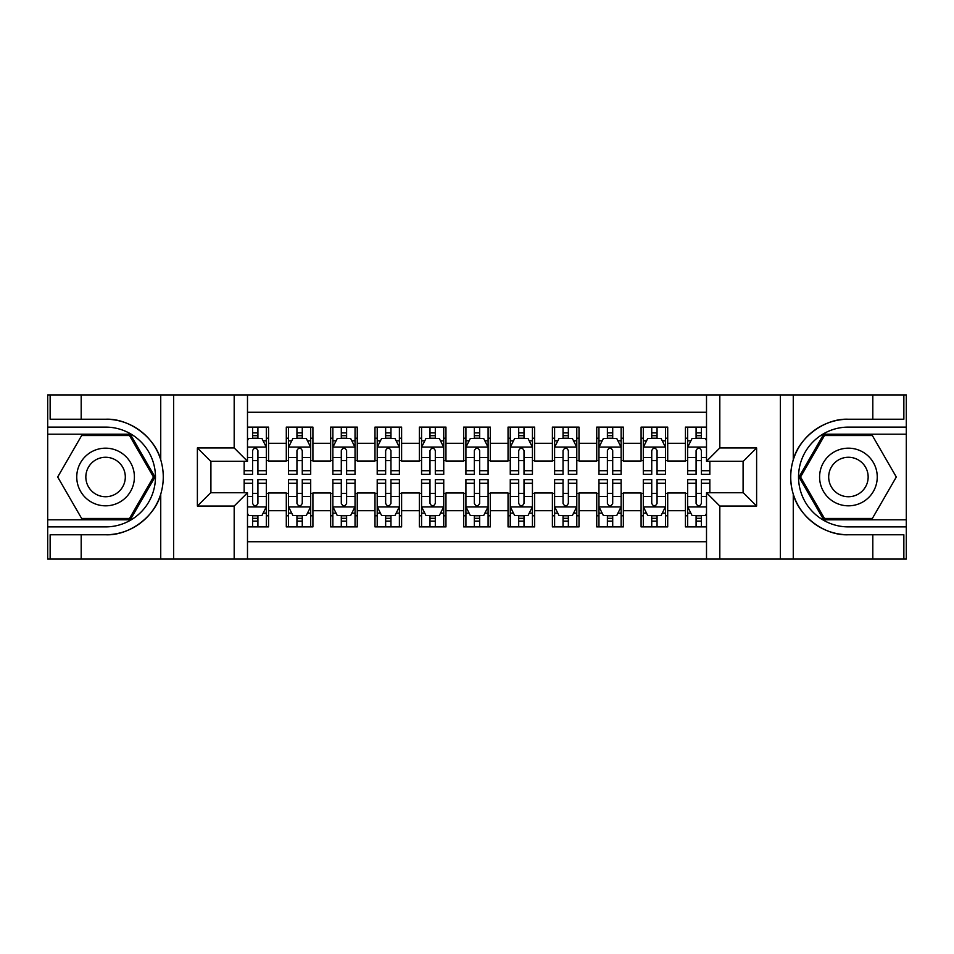 <?xml version="1.0" encoding="UTF-8"?>
<svg xmlns="http://www.w3.org/2000/svg" width="954" height="954" viewBox="0 0 954 954"><rect width="100%" height="100%" fill="white"/><g stroke="black" fill="none" stroke-linecap="round" stroke-linejoin="round"><path stroke-width="1.43" d="M247.491 559.044L706.509 559.044L706.509 492.741L743.321 492.741L743.321 461.259L706.509 461.259L706.509 394.956L247.491 394.956L247.491 461.259L210.679 461.259L210.679 492.741L247.491 492.741L247.491 559.044L81.185 559.044L81.185 534.765L105.572 534.765C128.885 535.945 154.942 516.77 160.737 494.16C164.112 482.724 164.112 471.288 160.737 459.84C154.942 437.23 128.885 418.055 105.572 419.235L81.185 419.235L81.185 394.956L47.7 394.956L47.7 519.799L130.281 519.799L154.989 477L130.281 434.201L47.7 434.201M706.509 427.106L685.437 427.106L685.437 443.3L667.705 443.3L667.705 461.032L685.437 461.032L685.437 443.3M667.705 443.3L667.705 427.106L641.088 427.106L641.088 443.3L623.356 443.3L623.356 461.032L641.088 461.032L641.088 443.3M623.356 443.3L623.356 427.106L596.739 427.106L596.739 443.3L579.006 443.3L579.006 461.032L596.739 461.032L596.739 443.3M579.006 443.3L579.006 427.106L552.39 427.106L552.39 443.3L534.657 443.3L534.657 461.032L552.39 461.032L552.39 443.3M534.657 443.3L534.657 427.106L508.041 427.106L508.041 443.3L490.308 443.3L490.308 461.032L508.041 461.032L508.041 443.3M490.308 443.3L490.308 427.106L463.692 427.106L463.692 443.3L445.959 443.3L445.959 461.032L463.692 461.032L463.692 443.3M445.959 443.3L445.959 427.106L419.343 427.106L419.343 443.3L401.61 443.3L401.61 461.032L419.343 461.032L419.343 443.3M401.61 443.3L401.61 427.106L374.994 427.106L374.994 443.3L357.261 443.3L357.261 461.032L374.994 461.032L374.994 443.3M357.261 443.3L357.261 427.106L330.644 427.106L330.644 443.3L312.912 443.3L312.912 461.032L330.644 461.032L330.644 443.3M312.912 443.3L312.912 427.106L286.295 427.106L286.295 461.032L268.563 461.032L268.563 427.106L247.491 427.106M247.491 526.894L268.563 526.894L268.563 492.968L286.295 492.968L286.295 526.894L312.912 526.894L312.912 492.968L330.644 492.968L330.644 510.7L312.912 510.7M330.644 510.7L330.644 526.894L357.261 526.894L357.261 492.968L374.994 492.968L374.994 510.7L357.261 510.7M374.994 510.7L374.994 526.894L401.61 526.894L401.61 492.968L419.343 492.968L419.343 510.7L401.61 510.7M419.343 510.7L419.343 526.894L445.959 526.894L445.959 492.968L463.692 492.968L463.692 510.7L445.959 510.7M463.692 510.7L463.692 526.894L490.308 526.894L490.308 492.968L508.041 492.968L508.041 510.7L490.308 510.7M508.041 510.7L508.041 526.894L534.657 526.894L534.657 492.968L552.39 492.968L552.39 510.7L534.657 510.7M552.39 510.7L552.39 526.894L579.006 526.894L579.006 492.968L596.739 492.968L596.739 510.7L579.006 510.7M596.739 510.7L596.739 526.894L623.356 526.894L623.356 492.968L641.088 492.968L641.088 510.7L623.356 510.7M641.088 510.7L641.088 526.894L667.705 526.894L667.705 492.968L685.437 492.968L685.437 510.7L667.705 510.7M706.509 412.247L247.491 412.247M247.491 541.753L706.509 541.753M685.437 510.7L685.437 526.894L706.509 526.894M210.906 461.259L210.906 492.741M743.094 492.741L743.094 461.259M252.595 438.196L257.914 438.196M266.345 438.196L268.563 438.196M252.595 460.591L257.914 460.591M266.345 460.591L268.563 460.591M252.595 493.409L257.914 493.409M266.345 493.409L268.563 493.409M252.595 515.804L257.914 515.804M266.345 515.804L268.563 515.804M286.295 460.591L288.513 460.591M296.944 460.591L302.263 460.591M310.694 460.591L312.912 460.591M286.295 438.196L288.513 438.196M296.944 438.196L302.263 438.196M310.694 438.196L312.912 438.196M286.295 493.409L288.513 493.409M296.944 493.409L302.263 493.409M310.694 493.409L312.912 493.409M286.295 515.804L288.513 515.804M296.944 515.804L302.263 515.804M310.694 515.804L312.912 515.804M330.644 493.409L332.863 493.409M341.293 493.409L346.612 493.409M355.043 493.409L357.261 493.409M330.644 515.804L332.863 515.804M341.293 515.804L346.612 515.804M355.043 515.804L357.261 515.804M330.644 438.196L332.863 438.196M341.293 438.196L346.612 438.196M355.043 438.196L357.261 438.196M330.644 460.591L332.863 460.591M341.293 460.591L346.612 460.591M355.043 460.591L357.261 460.591M374.994 493.409L377.212 493.409M385.643 493.409L390.961 493.409M399.392 493.409L401.61 493.409M374.994 515.804L377.212 515.804M385.643 515.804L390.961 515.804M399.392 515.804L401.61 515.804M374.994 438.196L377.212 438.196M385.643 438.196L390.961 438.196M399.392 438.196L401.61 438.196M374.994 460.591L377.212 460.591M385.643 460.591L390.961 460.591M399.392 460.591L401.61 460.591M419.343 493.409L421.561 493.409M429.992 493.409L435.31 493.409M443.741 493.409L445.959 493.409M419.343 515.804L421.561 515.804M429.992 515.804L435.31 515.804M443.741 515.804L445.959 515.804M419.343 438.196L421.561 438.196M429.992 438.196L435.31 438.196M443.741 438.196L445.959 438.196M419.343 460.591L421.561 460.591M429.992 460.591L435.31 460.591M443.741 460.591L445.959 460.591M463.692 493.409L465.91 493.409M474.341 493.409L479.659 493.409M488.09 493.409L490.308 493.409M463.692 515.804L465.91 515.804M474.341 515.804L479.659 515.804M488.09 515.804L490.308 515.804M463.692 438.196L465.91 438.196M474.341 438.196L479.659 438.196M488.09 438.196L490.308 438.196M463.692 460.591L465.91 460.591M474.341 460.591L479.659 460.591M488.09 460.591L490.308 460.591M508.041 493.409L510.259 493.409M518.69 493.409L524.008 493.409M532.439 493.409L534.657 493.409M508.041 515.804L510.259 515.804M518.69 515.804L524.008 515.804M532.439 515.804L534.657 515.804M508.041 438.196L510.259 438.196M518.69 438.196L524.008 438.196M532.439 438.196L534.657 438.196M508.041 460.591L510.259 460.591M518.69 460.591L524.008 460.591M532.439 460.591L534.657 460.591M552.39 493.409L554.608 493.409M563.039 493.409L568.357 493.409M576.788 493.409L579.006 493.409M552.39 515.804L554.608 515.804M563.039 515.804L568.357 515.804M576.788 515.804L579.006 515.804M552.39 438.196L554.608 438.196M563.039 438.196L568.357 438.196M576.788 438.196L579.006 438.196M552.39 460.591L554.608 460.591M563.039 460.591L568.357 460.591M576.788 460.591L579.006 460.591M596.739 493.409L598.957 493.409M607.388 493.409L612.706 493.409M621.137 493.409L623.356 493.409M596.739 515.804L598.957 515.804M607.388 515.804L612.706 515.804M621.137 515.804L623.356 515.804M596.739 438.196L598.957 438.196M607.388 438.196L612.706 438.196M621.137 438.196L623.356 438.196M596.739 460.591L598.957 460.591M607.388 460.591L612.706 460.591M621.137 460.591L623.356 460.591M641.088 493.409L643.306 493.409M651.737 493.409L657.056 493.409M665.487 493.409L667.705 493.409M641.088 515.804L643.306 515.804M651.737 515.804L657.056 515.804M665.487 515.804L667.705 515.804M641.088 438.196L643.306 438.196M651.737 438.196L657.056 438.196M665.487 438.196L667.705 438.196M641.088 460.591L643.306 460.591M651.737 460.591L657.056 460.591M665.487 460.591L667.705 460.591M685.437 493.409L687.655 493.409M696.086 493.409L701.405 493.409M685.437 515.804L687.655 515.804M696.086 515.804L701.405 515.804M685.437 438.196L687.655 438.196M696.086 438.196L701.405 438.196M685.437 460.591L687.655 460.591M696.086 460.591L701.405 460.591M257.914 432.877L252.595 432.877M244.164 470.727L244.164 474.341L252.595 474.341L252.595 470.727L244.164 470.727L244.164 461.259M263.125 440.855L266.345 440.855L266.345 474.341L257.914 474.341L257.914 450.61C256.149 447.199 254.372 447.199 252.595 450.61L252.595 470.727M266.345 440.855L266.345 427.106M266.345 447.283L261.909 438.411L248.6 438.411L247.491 440.629M252.595 438.411L252.595 427.106M257.914 427.106L257.914 438.411M252.595 521.122L257.914 521.122M247.491 513.371L248.6 515.589L261.909 515.589L266.345 506.717L266.345 479.659L257.914 479.659L257.914 483.273L266.345 483.273M266.345 506.717L266.345 526.894M244.164 492.741L244.164 479.659L252.595 479.659L252.595 503.39C254.36 506.801 256.137 506.801 257.914 503.39L257.914 483.273M257.914 515.589L257.914 526.894M252.595 526.894L252.595 515.589M119.989 452.041A28.823 28.823 0 0 0 80.613 462.583A28.823 28.823 0 0 0 91.167 501.959A28.823 28.823 0 0 0 130.543 491.417A28.823 28.823 0 0 0 119.989 452.041M115.446 459.911A19.736 19.736 0 0 0 88.483 467.138A19.736 19.736 0 0 0 95.71 494.089A19.736 19.736 0 0 0 122.672 486.862A19.736 19.736 0 0 0 115.446 459.911M129.517 518.463L81.639 518.463L57.693 477L81.639 435.537L129.517 435.537L153.463 477L129.517 518.463M862.833 452.041A28.823 28.823 0 0 0 823.457 462.583A28.823 28.823 0 0 0 834.011 501.959A28.823 28.823 0 0 0 873.387 491.417A28.823 28.823 0 0 0 862.833 452.041M858.29 459.911A19.736 19.736 0 0 0 831.328 467.138A19.736 19.736 0 0 0 838.554 494.089A19.736 19.736 0 0 0 865.516 486.862A19.736 19.736 0 0 0 858.29 459.911M872.361 518.463L824.483 518.463L800.537 477L824.483 435.537L872.361 435.537L896.307 477L872.361 518.463M234.183 559.044L234.183 506.049L197.383 506.049L197.383 447.951L234.183 447.951L234.183 394.956L173.652 394.956L173.652 559.044M105.572 419.235A57.765 57.765 0 0 1 160.737 459.84L160.737 394.956L81.185 394.956M81.185 559.044L47.7 559.044L47.7 519.799M47.7 526.894L105.572 526.894A49.894 49.894 0 0 0 155.466 477A49.894 49.894 0 0 0 105.572 427.106L47.7 427.106M105.572 534.765A57.765 57.765 0 0 0 160.737 494.16L160.737 559.044M160.737 394.956L173.652 394.956M234.183 394.956L247.491 394.956M81.185 534.765L50.145 534.765L50.145 559.044M81.185 419.235L50.145 419.235L50.145 394.956M234.183 506.049L247.491 492.741M197.383 506.049L210.679 492.741M197.383 447.951L210.679 461.259M234.183 447.951L247.491 461.259M706.509 394.956L872.815 394.956L872.815 419.235L848.428 419.235C825.115 418.055 799.058 437.23 793.263 459.84C789.888 471.276 789.888 482.712 793.263 494.16C799.058 516.77 825.115 535.945 848.428 534.765L872.815 534.765L872.815 559.044L906.3 559.044L906.3 434.201L823.719 434.201L799.011 477L823.719 519.799L906.3 519.799M719.817 394.956L719.817 447.951L756.617 447.951L756.617 506.049L719.817 506.049L719.817 559.044L780.348 559.044L780.348 394.956M793.263 494.16L793.263 559.044L872.815 559.044M872.815 394.956L906.3 394.956L906.3 434.201M906.3 427.106L848.428 427.106A49.894 49.894 0 0 0 798.534 477A49.894 49.894 0 0 0 848.428 526.894L906.3 526.894M848.428 419.235A57.765 57.765 0 0 0 790.663 477A57.765 57.765 0 0 0 848.428 534.765M793.263 559.044L780.348 559.044M719.817 559.044L706.509 559.044M872.815 419.235L903.855 419.235L903.855 394.956M872.815 534.765L903.855 534.765L903.855 559.044M719.817 447.951L706.509 461.259M756.617 447.951L743.321 461.259M756.617 506.049L743.321 492.741M719.817 506.049L706.509 492.741M302.263 432.877L296.944 432.877M310.694 470.727L302.263 470.727L302.263 474.341L310.694 474.341L310.694 447.283L306.258 438.411L292.95 438.411L288.513 447.283L288.513 474.341L296.944 474.341L296.944 470.727L288.513 470.727M288.513 447.283L288.513 427.106M310.694 447.283L310.694 427.106M296.944 438.411L296.944 427.106M302.263 427.106L302.263 438.411M302.263 470.727L302.263 450.61C300.498 447.199 298.721 447.199 296.944 450.61L296.944 470.727M346.612 432.877L341.293 432.877M355.043 470.727L346.612 470.727L346.612 474.341L355.043 474.341L355.043 447.283L350.607 438.411L337.299 438.411L332.863 447.283L332.863 474.341L341.293 474.341L341.293 470.727L332.863 470.727M332.863 447.283L332.863 427.106M355.043 447.283L355.043 427.106M341.293 438.411L341.293 427.106M346.612 427.106L346.612 438.411M346.612 470.727L346.612 450.61C344.847 447.199 343.07 447.199 341.293 450.61L341.293 470.727M390.961 432.877L385.643 432.877M399.392 470.727L390.961 470.727L390.961 474.341L399.392 474.341L399.392 447.283L394.956 438.411L381.648 438.411L377.212 447.283L377.212 474.341L385.643 474.341L385.643 470.727L377.212 470.727M377.212 447.283L377.212 427.106M399.392 447.283L399.392 427.106M385.643 438.411L385.643 427.106M390.961 427.106L390.961 438.411M390.961 470.727L390.961 450.61C389.196 447.199 387.419 447.199 385.643 450.61L385.643 470.727M435.31 432.877L429.992 432.877M443.741 470.727L435.31 470.727L435.31 474.341L443.741 474.341L443.741 447.283L439.305 438.411L425.997 438.411L421.561 447.283L421.561 474.341L429.992 474.341L429.992 470.727L421.561 470.727M421.561 447.283L421.561 427.106M443.741 447.283L443.741 427.106M429.992 438.411L429.992 427.106M435.31 427.106L435.31 438.411M435.31 470.727L435.31 450.61C433.545 447.199 431.768 447.199 429.992 450.61L429.992 470.727M296.944 521.122L302.263 521.122M288.513 483.273L296.944 483.273L296.944 479.659L288.513 479.659L288.513 506.717L292.95 515.589L306.258 515.589L310.694 506.717L310.694 479.659L302.263 479.659L302.263 483.273L310.694 483.273M310.694 506.717L310.694 526.894M288.513 506.717L288.513 526.894M302.263 515.589L302.263 526.894M296.944 526.894L296.944 515.589M296.944 483.273L296.944 503.39C298.709 506.801 300.486 506.801 302.263 503.39L302.263 483.273M341.293 521.122L346.612 521.122M332.863 483.273L341.293 483.273L341.293 479.659L332.863 479.659L332.863 506.717L337.299 515.589L350.607 515.589L355.043 506.717L355.043 479.659L346.612 479.659L346.612 483.273L355.043 483.273M355.043 506.717L355.043 526.894M332.863 506.717L332.863 526.894M346.612 515.589L346.612 526.894M341.293 526.894L341.293 515.589M341.293 483.273L341.293 503.39C343.058 506.801 344.835 506.801 346.612 503.39L346.612 483.273M385.643 521.122L390.961 521.122M377.212 483.273L385.643 483.273L385.643 479.659L377.212 479.659L377.212 506.717L381.648 515.589L394.956 515.589L399.392 506.717L399.392 479.659L390.961 479.659L390.961 483.273L399.392 483.273M399.392 506.717L399.392 526.894M377.212 506.717L377.212 526.894M390.961 515.589L390.961 526.894M385.643 526.894L385.643 515.589M385.643 483.273L385.643 503.39C387.407 506.801 389.184 506.801 390.961 503.39L390.961 483.273M429.992 521.122L435.31 521.122M421.561 483.273L429.992 483.273L429.992 479.659L421.561 479.659L421.561 506.717L425.997 515.589L439.305 515.589L443.741 506.717L443.741 479.659L435.31 479.659L435.31 483.273L443.741 483.273M443.741 506.717L443.741 526.894M421.561 506.717L421.561 526.894M435.31 515.589L435.31 526.894M429.992 526.894L429.992 515.589M429.992 483.273L429.992 503.39C431.757 506.801 433.533 506.801 435.31 503.39L435.31 483.273M479.659 432.877L474.341 432.877M488.09 470.727L479.659 470.727L479.659 474.341L488.09 474.341L488.09 447.283L483.654 438.411L470.346 438.411L465.91 447.283L465.91 474.341L474.341 474.341L474.341 470.727L465.91 470.727M465.91 447.283L465.91 427.106M488.09 447.283L488.09 427.106M474.341 438.411L474.341 427.106M479.659 427.106L479.659 438.411M479.659 470.727L479.659 450.61C477.894 447.199 476.118 447.199 474.341 450.61L474.341 470.727M474.341 521.122L479.659 521.122M465.91 483.273L474.341 483.273L474.341 479.659L465.91 479.659L465.91 506.717L470.346 515.589L483.654 515.589L488.09 506.717L488.09 479.659L479.659 479.659L479.659 483.273L488.09 483.273M488.09 506.717L488.09 526.894M465.91 506.717L465.91 526.894M479.659 515.589L479.659 526.894M474.341 526.894L474.341 515.589M474.341 483.273L474.341 503.39C476.106 506.801 477.882 506.801 479.659 503.39L479.659 483.273M524.008 432.877L518.69 432.877M532.439 470.727L524.008 470.727L524.008 474.341L532.439 474.341L532.439 447.283L528.003 438.411L514.695 438.411L510.259 447.283L510.259 474.341L518.69 474.341L518.69 470.727L510.259 470.727M510.259 447.283L510.259 427.106M532.439 447.283L532.439 427.106M518.69 438.411L518.69 427.106M524.008 427.106L524.008 438.411M524.008 470.727L524.008 450.61C522.243 447.199 520.467 447.199 518.69 450.61L518.69 470.727M518.69 521.122L524.008 521.122M510.259 483.273L518.69 483.273L518.69 479.659L510.259 479.659L510.259 506.717L514.695 515.589L528.003 515.589L532.439 506.717L532.439 479.659L524.008 479.659L524.008 483.273L532.439 483.273M532.439 506.717L532.439 526.894M510.259 506.717L510.259 526.894M524.008 515.589L524.008 526.894M518.69 526.894L518.69 515.589M518.69 483.273L518.69 503.39C520.455 506.801 522.232 506.801 524.008 503.39L524.008 483.273M568.357 432.877L563.039 432.877M576.788 470.727L568.357 470.727L568.357 474.341L576.788 474.341L576.788 447.283L572.352 438.411L559.044 438.411L554.608 447.283L554.608 474.341L563.039 474.341L563.039 470.727L554.608 470.727M554.608 447.283L554.608 427.106M576.788 447.283L576.788 427.106M563.039 438.411L563.039 427.106M568.357 427.106L568.357 438.411M568.357 470.727L568.357 450.61C566.593 447.199 564.816 447.199 563.039 450.61L563.039 470.727M563.039 521.122L568.357 521.122M554.608 483.273L563.039 483.273L563.039 479.659L554.608 479.659L554.608 506.717L559.044 515.589L572.352 515.589L576.788 506.717L576.788 479.659L568.357 479.659L568.357 483.273L576.788 483.273M576.788 506.717L576.788 526.894M554.608 506.717L554.608 526.894M568.357 515.589L568.357 526.894M563.039 526.894L563.039 515.589M563.039 483.273L563.039 503.39C564.804 506.801 566.581 506.801 568.357 503.39L568.357 483.273M612.706 432.877L607.388 432.877M621.137 470.727L612.706 470.727L612.706 474.341L621.137 474.341L621.137 447.283L616.701 438.411L603.393 438.411L598.957 447.283L598.957 474.341L607.388 474.341L607.388 470.727L598.957 470.727M598.957 447.283L598.957 427.106M621.137 447.283L621.137 427.106M607.388 438.411L607.388 427.106M612.706 427.106L612.706 438.411M612.706 470.727L612.706 450.61C610.942 447.199 609.165 447.199 607.388 450.61L607.388 470.727M607.388 521.122L612.706 521.122M598.957 483.273L607.388 483.273L607.388 479.659L598.957 479.659L598.957 506.717L603.393 515.589L616.701 515.589L621.137 506.717L621.137 479.659L612.706 479.659L612.706 483.273L621.137 483.273M621.137 506.717L621.137 526.894M598.957 506.717L598.957 526.894M612.706 515.589L612.706 526.894M607.388 526.894L607.388 515.589M607.388 483.273L607.388 503.39C609.153 506.801 610.93 506.801 612.706 503.39L612.706 483.273M657.056 432.877L651.737 432.877M665.487 470.727L657.056 470.727L657.056 474.341L665.487 474.341L665.487 447.283L661.05 438.411L647.742 438.411L643.306 447.283L643.306 474.341L651.737 474.341L651.737 470.727L643.306 470.727M643.306 447.283L643.306 427.106M665.487 447.283L665.487 427.106M651.737 438.411L651.737 427.106M657.056 427.106L657.056 438.411M657.056 470.727L657.056 450.61C655.291 447.199 653.514 447.199 651.737 450.61L651.737 470.727M651.737 521.122L657.056 521.122M643.306 483.273L651.737 483.273L651.737 479.659L643.306 479.659L643.306 506.717L647.742 515.589L661.05 515.589L665.487 506.717L665.487 479.659L657.056 479.659L657.056 483.273L665.487 483.273M665.487 506.717L665.487 526.894M643.306 506.717L643.306 526.894M657.056 515.589L657.056 526.894M651.737 526.894L651.737 515.589M651.737 483.273L651.737 503.39C653.502 506.801 655.279 506.801 657.056 503.39L657.056 483.273M701.405 432.877L696.086 432.877M706.509 440.629L705.4 438.411L692.091 438.411L687.655 447.283L687.655 474.341L696.086 474.341L696.086 470.727L687.655 470.727M687.655 447.283L687.655 427.106M709.836 461.259L709.836 474.341L701.405 474.341L701.405 450.61C699.64 447.199 697.863 447.199 696.086 450.61L696.086 470.727M696.086 438.411L696.086 427.106M701.405 427.106L701.405 438.411M696.086 521.122L701.405 521.122M709.836 483.273L709.836 479.659L701.405 479.659L701.405 483.273L709.836 483.273L709.836 492.741M690.875 513.145L687.655 513.145L687.655 479.659L696.086 479.659L696.086 503.39C697.851 506.801 699.628 506.801 701.405 503.39L701.405 483.273M687.655 513.145L687.655 526.894M687.655 506.717L692.091 515.589L705.4 515.589L706.509 513.371M701.405 515.589L701.405 526.894M696.086 526.894L696.086 515.589M286.295 510.7L268.563 510.7M286.295 443.3L268.563 443.3M266.226 447.068L247.491 447.068M266.345 470.727L257.914 470.727M252.595 457.562L247.491 457.562M266.345 457.562L257.914 457.562M257.914 435.692L252.595 435.692M247.491 506.932L266.226 506.932M266.345 513.145L263.125 513.145M244.164 483.273L252.595 483.273M257.914 496.438L266.345 496.438M247.491 496.438L252.595 496.438M252.595 518.308L257.914 518.308M793.263 394.956L793.263 459.84M310.575 447.068L288.633 447.068M288.513 440.855L291.733 440.855M307.474 440.855L310.694 440.855M296.944 457.562L288.513 457.562M310.694 457.562L302.263 457.562M302.263 435.692L296.944 435.692M354.924 447.068L332.982 447.068M332.863 440.855L336.082 440.855M351.823 440.855L355.043 440.855M341.293 457.562L332.863 457.562M355.043 457.562L346.612 457.562M346.612 435.692L341.293 435.692M399.273 447.068L377.331 447.068M377.212 440.855L380.431 440.855M396.172 440.855L399.392 440.855M385.643 457.562L377.212 457.562M399.392 457.562L390.961 457.562M390.961 435.692L385.643 435.692M443.622 447.068L421.68 447.068M421.561 440.855L424.78 440.855M440.521 440.855L443.741 440.855M429.992 457.562L421.561 457.562M443.741 457.562L435.31 457.562M435.31 435.692L429.992 435.692M288.633 506.932L310.575 506.932M310.694 513.145L307.474 513.145M291.733 513.145L288.513 513.145M302.263 496.438L310.694 496.438M288.513 496.438L296.944 496.438M296.944 518.308L302.263 518.308M332.982 506.932L354.924 506.932M355.043 513.145L351.823 513.145M336.082 513.145L332.863 513.145M346.612 496.438L355.043 496.438M332.863 496.438L341.293 496.438M341.293 518.308L346.612 518.308M377.331 506.932L399.273 506.932M399.392 513.145L396.172 513.145M380.431 513.145L377.212 513.145M390.961 496.438L399.392 496.438M377.212 496.438L385.643 496.438M385.643 518.308L390.961 518.308M421.68 506.932L443.622 506.932M443.741 513.145L440.521 513.145M424.78 513.145L421.561 513.145M435.31 496.438L443.741 496.438M421.561 496.438L429.992 496.438M429.992 518.308L435.31 518.308M487.971 447.068L466.029 447.068M465.91 440.855L469.129 440.855M484.87 440.855L488.09 440.855M474.341 457.562L465.91 457.562M488.09 457.562L479.659 457.562M479.659 435.692L474.341 435.692M466.029 506.932L487.971 506.932M488.09 513.145L484.87 513.145M469.129 513.145L465.91 513.145M479.659 496.438L488.09 496.438M465.91 496.438L474.341 496.438M474.341 518.308L479.659 518.308M532.32 447.068L510.378 447.068M510.259 440.855L513.479 440.855M529.22 440.855L532.439 440.855M518.69 457.562L510.259 457.562M532.439 457.562L524.008 457.562M524.008 435.692L518.69 435.692M510.378 506.932L532.32 506.932M532.439 513.145L529.22 513.145M513.479 513.145L510.259 513.145M524.008 496.438L532.439 496.438M510.259 496.438L518.69 496.438M518.69 518.308L524.008 518.308M576.669 447.068L554.727 447.068M554.608 440.855L557.828 440.855M573.569 440.855L576.788 440.855M563.039 457.562L554.608 457.562M576.788 457.562L568.357 457.562M568.357 435.692L563.039 435.692M554.727 506.932L576.669 506.932M576.788 513.145L573.569 513.145M557.828 513.145L554.608 513.145M568.357 496.438L576.788 496.438M554.608 496.438L563.039 496.438M563.039 518.308L568.357 518.308M621.018 447.068L599.076 447.068M598.957 440.855L602.177 440.855M617.918 440.855L621.137 440.855M607.388 457.562L598.957 457.562M621.137 457.562L612.706 457.562M612.706 435.692L607.388 435.692M599.076 506.932L621.018 506.932M621.137 513.145L617.918 513.145M602.177 513.145L598.957 513.145M612.706 496.438L621.137 496.438M598.957 496.438L607.388 496.438M607.388 518.308L612.706 518.308M665.367 447.068L643.425 447.068M643.306 440.855L646.526 440.855M662.267 440.855L665.487 440.855M651.737 457.562L643.306 457.562M665.487 457.562L657.056 457.562M657.056 435.692L651.737 435.692M643.425 506.932L665.367 506.932M665.487 513.145L662.267 513.145M646.526 513.145L643.306 513.145M657.056 496.438L665.487 496.438M643.306 496.438L651.737 496.438M651.737 518.308L657.056 518.308M706.509 447.068L687.774 447.068M687.655 440.855L690.875 440.855M709.836 470.727L701.405 470.727M696.086 457.562L687.655 457.562M706.509 457.562L701.405 457.562M701.405 435.692L696.086 435.692M687.774 506.932L706.509 506.932M687.655 483.273L696.086 483.273M701.405 496.438L706.509 496.438M687.655 496.438L696.086 496.438M696.086 518.308L701.405 518.308"/></g></svg>
